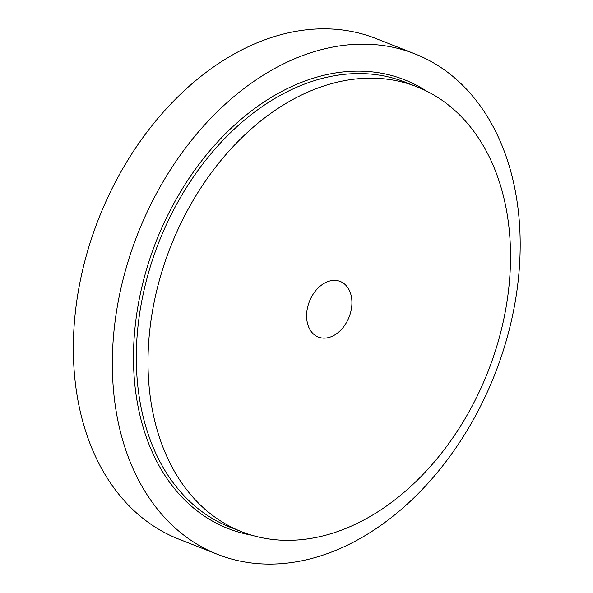 <?xml version="1.0" encoding="UTF-8"?>
<svg xmlns="http://www.w3.org/2000/svg" width="593" height="593" viewBox="0 0 593 593"><rect width="100%" height="100%" fill="white"/><g stroke="black" fill="none" stroke-linecap="round" stroke-linejoin="round"><path stroke-width="0.89" d="M232.471 527.659A239.112 170.547 -68.5 0 1 173.223 240.239A239.112 170.547 -68.5 0 1 416.79 86.734A239.112 170.547 -68.5 0 1 487.965 371.678A239.112 170.547 -68.5 0 1 241.729 531.758A239.112 170.547 -68.5 0 1 232.471 527.659M317.159 336.542A29.887 21.318 -68.5 0 1 309.754 300.621A29.887 21.318 -68.5 0 1 340.204 281.43A29.887 21.318 -68.5 0 1 349.099 317.047A29.887 21.318 -68.5 0 1 318.322 337.061A29.887 21.318 -68.5 0 1 317.159 336.542M217.794 554.455L178.797 539.119A269 191.865 -68.5 0 1 168.382 534.515A269 191.865 -68.5 0 1 101.729 211.16A269 191.865 -68.5 0 1 375.747 38.463L414.737 53.807A269 191.865 -68.5 0 1 494.807 374.368A269 191.865 -68.5 0 1 217.794 554.455A269 191.865 -68.5 0 1 207.372 549.852A269 191.865 -68.5 0 1 140.719 226.496A269 191.865 -68.5 0 1 414.737 53.807M241.729 531.758L230.032 527.155A239.112 170.547 -68.5 0 1 220.774 523.063A239.112 170.547 -68.5 0 1 161.526 235.636A239.112 170.547 -68.5 0 1 405.093 82.13L416.79 86.734M251.61 535.16A241.106 171.97 -68.5 0 1 218.669 524.368A241.106 171.97 -68.5 0 1 165.936 218.899A241.106 171.97 -68.5 0 1 426.345 90.974"/></g></svg>
